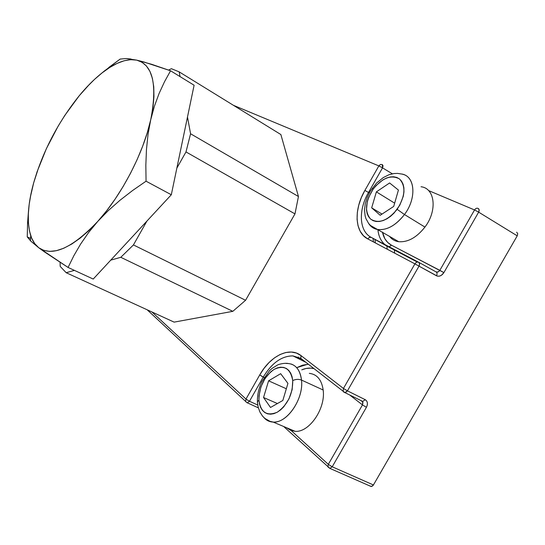 <?xml version="1.0" encoding="UTF-8"?>
<svg xmlns="http://www.w3.org/2000/svg" width="545" height="545" viewBox="0 0 545 545"><rect width="100%" height="100%" fill="white"/><g stroke="black" fill="none" stroke-linecap="round" stroke-linejoin="round"><path stroke-width="0.82" d="M301.14 358.869L292.985 355.912C281.724 355.899 271.812 362.963 263.235 377.113L249.474 401.249L247.341 402.81L249.474 401.249L245.979 399.069L259.72 374.953L245.979 399.069L249.474 401.249L257.751 405.058L249.474 401.249L263.235 377.113L264.107 377.508L259.72 374.953L264.059 368.331L268.998 362.595L274.38 357.936L280.014 354.536L285.709 352.533L291.248 352.029L296.432 353.058L301.051 355.619L343.445 388.442L347.438 390.847L343.445 388.442L414.915 263.869L419.003 266.151L419.561 263.821L418.649 262.254C419.732 263.051 419.848 264.345 419.003 266.151L414.915 263.869C416.012 262.24 417.259 261.702 418.649 262.254L436.109 271.921C437.206 272.718 437.342 274.012 436.504 275.79C437.342 274.012 437.206 272.718 436.109 271.921L418.649 262.254C417.259 261.702 416.012 262.24 414.915 263.869L367.725 238.887L363.433 235.692L360.177 231.244L358.038 225.739L357.084 219.383L357.336 212.427L358.76 205.111L361.308 197.699L364.871 190.443L378.857 165.905L380.465 164.454L382.29 164.57L380.465 164.454L378.857 165.905L233.41 105.301L378.857 165.905L382.529 167.867L368.522 192.433L369.312 192.916L368.522 192.433L382.529 167.867L378.857 165.905L364.871 190.443L368.522 192.433C358.126 210.145 359.053 231.346 371.281 237.409L387.924 246.613L371.281 237.409C359.053 231.346 358.126 210.145 368.522 192.433L364.871 190.443C353.691 209.498 354.604 232.306 367.725 238.887L369.387 237.368L371.281 237.409L418.574 262.22L371.281 237.409L369.387 237.368L367.725 238.887L414.915 263.869L343.445 388.442L343.146 391.344L344.038 392.277L343.146 391.344L343.445 388.442L301.051 355.619L300.799 358.365L301.671 359.264L300.792 358.338L301.051 355.619C289.559 346.32 270.259 355.885 259.72 374.953L263.235 377.113C271.669 363.168 281.445 356.096 292.583 355.885L300.493 358.426M387.924 246.613L417.306 262.05L387.992 246.653M382.529 167.867L392.339 173.794L382.529 167.867L383.053 165.816L382.29 164.57L382.529 167.867M377.889 229.568C378.523 236.005 380.839 240.985 384.838 244.521C380.839 240.985 378.523 236.005 377.889 229.568M382.461 232.075C383.7 238.213 386.684 242.566 391.412 245.148L389.212 246.817L391.412 245.148L439.829 270.354L438.085 271.962L436.136 271.941C437.526 272.452 438.759 271.921 439.829 270.354L443.889 272.602L478.653 212.148L479.164 209.886L478.149 208.442C476.834 207.849 475.635 208.353 474.545 209.961L478.653 212.148L474.545 209.961L439.829 270.354L474.545 209.961L428.561 190.559L474.545 209.961C475.635 208.353 476.834 207.849 478.149 208.442C479.321 209.137 479.484 210.377 478.653 212.148L517.232 235.842L517.716 233.635L516.653 232.184L517.716 233.635L517.232 235.842L478.653 212.148L443.889 272.602L391.412 245.148L387.693 242.443L384.831 238.683L382.461 232.068M436.504 275.79C439.25 276.846 441.709 275.784 443.889 272.602L441.416 275.286L439.386 276.158L437.39 276.145L419.003 266.151L436.504 275.79M347.438 390.847L419.003 266.151L347.438 390.847L344.869 392.591L345.755 392.427L347.438 390.847L365.266 399.71L347.438 390.847M344.038 392.277L344.869 392.591L344.038 392.277M361.86 401.1L362.697 401.42L365.266 399.71L362.732 401.42L361.86 401.1M362.146 401.277L362.725 401.965L362.473 404.908L366.424 407.299C368.045 403.879 367.657 401.352 365.266 399.71L366.676 400.95L367.391 402.816L367.303 405.044L366.424 407.299L362.473 404.908L328.315 464.34L289.313 428.881L328.315 464.34L332.212 466.786L366.424 407.299L332.212 466.786L328.315 464.34L327.967 466.99L329.875 468.387L332.212 466.786L373.427 484.968L517.232 235.842L373.427 484.968L332.212 466.786L329.875 468.387L327.967 466.99L328.315 464.34L362.473 404.908L350.019 395.241L362.473 404.908L362.95 402.666L362.146 401.277M301.753 369.837L306.072 368.475L310.814 368.127L313.613 368.57C309.853 367.657 305.902 368.079 301.753 369.837M258.35 407.851L246.653 402.517L245.693 401.495L246.653 402.517L245.693 401.495L245.979 399.069L245.693 401.495L147.177 309.798M308.129 364.298L302.57 365.177L296.936 367.596L307.503 364.319M302.468 359.659L301.671 359.264L302.468 359.659M245.979 399.069L151.919 311.965L245.979 399.069M370.116 486.079L371.819 486.399L373.427 484.968L372.705 485.874L370.907 486.474M373.066 238.397L373.427 241.905L373.066 238.397M374.967 239.446L375.328 242.913L374.967 239.446M298.367 357.002L297.795 358.31M386.875 246.033L387.236 249.215L386.875 246.033M394.682 253.159L394.301 249.964L394.682 253.159M279.667 133.804L179.182 71.879L171.389 68.69L168.596 70.073L171.389 68.69L179.182 71.879L280.873 134.547L298.449 196.507L190.573 133.77L187.487 117.018L190.573 133.77L185.988 151.932L294.974 213.892L298.449 196.507L190.573 133.77L185.988 151.932L176.866 168.085L185.988 151.932L294.974 213.892L245.577 300.275L133.436 244.93L120.792 257.301L110.751 260.135L120.792 257.301L232.824 311.331L120.792 257.301L133.436 244.93L245.577 300.275L232.824 311.331L174.127 322.129L66.177 272.711L60.209 266.423L60.066 262.336L60.209 266.423L66.177 272.711L174.127 322.129M74.427 270.381L66.177 272.711L74.427 270.381M146.898 221.113L133.436 244.93L146.898 221.113M179.182 71.879L180.054 76.6L179.182 71.879M93.222 279.054L171.314 194.749L194.102 85.224L171.314 194.749L93.222 279.054L68.071 267.452L93.222 279.054M28.565 210.111L27.577 222.919L27.25 236.911L30.956 241.272L38.743 247.743C35.166 244.998 32.496 240.979 30.738 235.678C26.685 222.271 27.652 204.688 33.647 182.929L37.571 170.83L33.647 182.929L30.663 195.784M27.577 222.919L27.25 236.911L30.588 238.472M88.174 85.776L79.25 95.722L64.835 115.37L58.179 126.093L46.393 148.628L37.142 171.627L33.647 182.929L30.97 193.884L29.185 204.341L28.32 214.137L28.415 223.109L29.505 231.107L31.59 237.974L34.676 243.567L38.743 247.743L44.465 251.899L68.071 267.452L73.854 255.7L80.626 244.058L88.562 232.586L97.814 221.345C72.199 248.241 52.511 257.036 38.743 247.743L68.071 267.452L73.854 255.7L80.626 244.058L88.562 232.586L97.814 221.345L108.366 210.52L120.009 200.253L132.619 190.498L146.053 181.199L171.314 194.749L146.053 181.199L145.842 165.196L146.455 149.562L148.042 134.349L150.699 119.852C143.335 153.383 121.576 195.192 97.814 221.345L108.366 210.52L120.009 200.253L132.619 190.498L146.053 181.199L145.842 165.196L146.455 149.562L148.042 134.349L150.699 119.852L154.385 106.295L159.024 93.631L164.488 81.798L170.565 70.782L194.102 85.224L170.565 70.782L151.626 64.296L136.693 60.127C152.866 64.63 157.532 84.536 150.699 119.852L154.385 106.295L159.024 93.631L164.488 81.798L170.565 70.782L143.614 61.892L136.693 60.127L126.392 58.533L120.166 59.064L104.19 71.15M33.647 182.929C42.96 151.081 58.165 122.012 79.25 95.722C86.308 87.159 93.454 79.917 100.696 74.004C114.443 62.866 126.44 58.24 136.693 60.127L130.718 59.657L124.158 60.768L117.134 63.39L109.77 67.437L102.188 72.812L94.503 79.4L86.819 87.077L79.229 95.743M130.95 59.017L126.392 58.533L120.166 59.064L108.741 67.505M104.831 70.625L104.238 71.109M79.25 95.722L71.395 106.139M38.743 247.743L43.757 250.387L49.656 251.395L56.367 250.686L63.785 248.234L71.797 244.017L80.244 238.076L88.978 230.474L97.814 221.345L106.575 210.854L115.056 199.191L123.081 186.615L130.466 173.392L137.047 159.801L142.688 146.155L147.266 132.742L150.699 119.852L152.934 107.746L153.949 96.663L153.758 86.805L152.389 78.323L149.916 71.354L146.401 65.972L141.959 62.225L136.693 60.127M376.649 229.322C386.153 230.876 395.425 225.937 404.472 214.526L397.169 209.334C387.4 220.895 378.516 224.118 370.511 218.995C364.469 211.515 365.348 201.568 373.148 189.163L372.269 188.195L373.148 189.163C382.365 177.861 391.133 174.448 399.451 178.93C406.039 186.152 405.282 196.289 397.169 209.334L404.472 214.526C396.181 225.133 387.461 230.16 378.319 229.622C374.108 229.064 370.886 227.013 368.658 223.484M389.43 236.189C391.705 239.309 394.818 241.149 398.77 241.714C407.987 242.368 416.714 237.491 424.937 227.081L404.472 214.526L424.937 227.081C437.594 210.622 434.992 188.154 421.019 186.751M401.004 173.937L401.066 173.95C414.909 175.163 417.238 197.76 404.472 214.526C416.68 198.448 415.222 176.669 402.455 174.223M398.429 190.076L393.708 206.426L380.185 215.275L371.676 207.843L376.377 191.874L389.607 182.963L398.429 190.076L393.708 206.426L380.185 215.275L371.676 207.843L382.011 214.083L371.676 207.843L376.377 191.874L394.655 203.162L376.377 191.874L389.607 182.963L398.429 190.076M373.148 189.163L368.618 197.433L367.235 201.745L366.485 209.948L367.16 213.531L368.522 216.59L370.511 218.995L373.073 220.657L376.111 221.495L379.518 221.474L383.155 220.575L386.889 218.838L390.567 216.317L394.042 213.102L399.819 205.152L403.286 196.248L403.961 191.888L403.893 187.827L403.089 184.23L401.583 181.226L399.451 178.93L396.774 177.432L393.66 176.764L390.24 176.955L386.643 177.99L383.006 179.809L376.132 185.504L373.148 189.163M274.925 422.014C288.646 421.476 303.769 397.721 301.508 380.069C298.571 379 295.649 379.17 292.74 380.574C292.767 394.328 287.61 404.867 277.282 412.197C266.88 416.496 260.769 412.49 258.936 400.173L257.397 401.815L257.41 402.83M286.643 427.757L290.533 430.312L295.09 431.313C309.206 432.771 325.856 408.423 323.165 389.995L301.508 380.069C303.933 398.64 287.113 423.397 273.154 422.075C269.434 421.919 266.341 420.406 263.869 417.531M287.998 363.44L287.998 363.44C283.427 362.786 277.623 364.748 277.5 365.021L272.18 368.318L269.557 370.655L261.689 381.881C258.705 388.517 257.281 395.145 257.404 401.781L258.166 407.129L259.87 411.945L262.526 416.094L264.85 418.41L269.993 421.319L273.154 422.075L295.09 431.313M291.112 364.006C297.005 366.097 300.465 371.452 301.508 380.069L323.165 389.995C321.645 379.783 317.033 374.238 309.315 373.359M257.499 403.021L257.397 401.815L258.936 400.173C259.127 386.895 264.148 376.656 273.992 369.449C284.177 364.673 290.43 368.386 292.74 380.574C295.649 379.17 298.571 379 301.508 380.069C299.893 368.788 294.743 363.256 286.057 363.467M280.661 373.686L287.93 383.367L282.841 400.466L270.518 407.469L263.535 397.503L268.59 380.819L280.661 373.686L287.93 383.367L282.841 400.466L270.518 407.469L263.535 397.503L277.425 403.545L263.535 397.503L268.59 380.819L286.323 388.755L268.59 380.819L280.661 373.686M258.936 400.173L259.522 404.138L260.728 407.619L262.513 410.467L264.816 412.565L267.547 413.832L270.62 414.2L273.903 413.655L277.282 412.197L280.607 409.888L283.754 406.808L288.993 398.858L292.154 389.614L292.74 380.574L292.031 376.588L290.696 373.161L288.789 370.43L286.391 368.488L283.598 367.412L280.518 367.214L277.282 367.909L273.992 369.449L270.79 371.779L265.068 378.414L260.932 386.848L258.984 395.854L258.936 400.173M305.146 361.975L292.985 355.912L300.799 358.365L344.869 392.591L362.697 401.42L362.738 401.992L361.076 400.711M371.111 486.501L329.875 468.387L283.652 426.497M30.738 235.678L30.459 240.788M100.702 73.997L104.872 70.591M398.77 241.714L370.443 225.439L368.563 223.361L365.927 218.565L365.123 215.875L364.523 210.043L365.239 203.789L367.201 197.392L370.307 191.179L376.527 183.1L383.264 177.588L388.905 174.775L393.974 173.528L397.578 173.399L401.066 173.95"/></g></svg>
